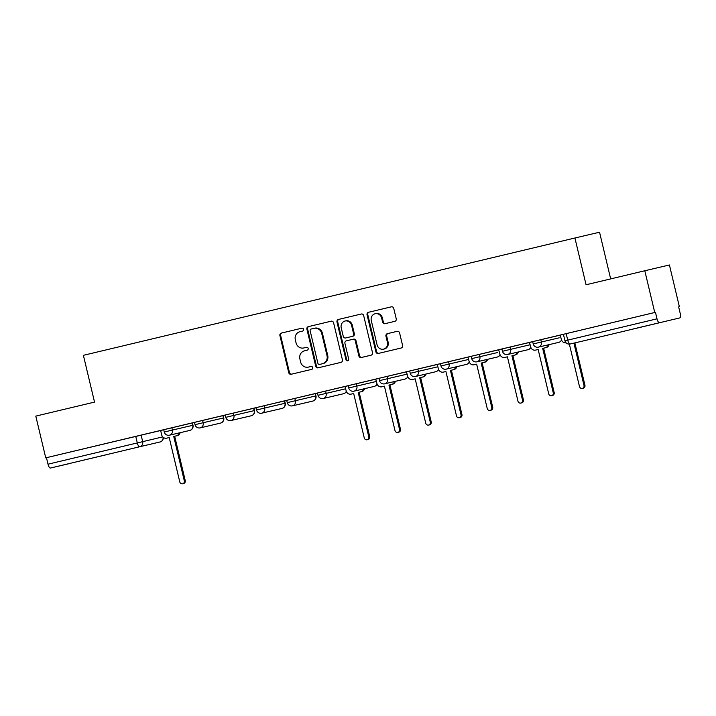 <?xml version="1.0" encoding="UTF-8"?>
<svg xmlns="http://www.w3.org/2000/svg" width="716" height="716" viewBox="0 0 716 716"><rect width="100%" height="100%" fill="white"/><g stroke="black" fill="none" stroke-linecap="round" stroke-linejoin="round"><path stroke-width="1.07" d="M303.602 329.297A1.486 1.396 -103.2 0 0 301.91 328.179L281.352 333.083A2.112 1.987 -103.2 0 0 279.911 335.607L288.736 372.66A2.112 1.987 -103.2 0 0 291.152 374.262L311.72 369.358A1.486 1.396 -103.2 0 0 312.731 367.594A1.486 1.396 -103.2 0 0 311.03 366.476L308.372 367.111A6.775 6.363 -103.2 0 1 308.345 367.111A6.775 6.363 -103.2 0 1 300.613 362.001L299.879 358.904A6.775 6.363 -103.2 0 1 304.497 350.84L307.155 350.205A1.486 1.396 -103.2 0 0 308.166 348.441A1.486 1.396 -103.2 0 0 306.466 347.323L303.808 347.958A6.775 6.363 -103.2 0 0 303.808 347.958A6.775 6.363 -103.2 0 1 296.048 342.848L295.314 339.76A6.775 6.363 -103.2 0 1 299.932 331.696L302.591 331.06A1.486 1.396 -103.2 0 0 303.602 329.297M85.553 459.69L107.516 454.472L85.553 459.69M633.454 328.904L655.417 323.695L633.454 328.904M394.793 321.35A2.112 1.987 -103.2 0 0 396.234 318.826L393.755 308.426A2.112 1.987 -103.2 0 0 391.339 306.833L368.507 312.283A2.112 1.987 -103.2 0 0 367.057 314.798L375.891 351.86A2.112 1.987 -103.2 0 0 378.308 353.462L401.139 348.012A2.112 1.987 -103.2 0 0 402.589 345.488L399.591 332.931A2.112 1.987 -103.2 0 0 397.174 331.329L387.401 333.665A2.112 1.987 -103.2 0 0 385.951 336.189L387.437 342.409A5.665 5.316 -103.2 0 1 383.561 349.157A5.665 5.316 -103.2 0 1 377.09 344.888L371.273 320.482A5.665 5.316 -103.2 0 1 375.157 313.742A5.665 5.316 -103.2 0 1 381.628 318.011L382.595 322.084A2.112 1.987 -103.2 0 0 385.011 323.677L394.793 321.35M45.743 457.855L35.8 416.112L94.53 402.097L83.387 355.324L574.921 237.998L586.064 284.771L644.803 270.755L654.746 312.489L45.743 457.855L46.459 457.685L48.008 464.192L162.738 436.885M333.593 322.791A2.112 1.987 -103.2 0 0 331.168 321.189L308.336 326.639A2.112 1.987 -103.2 0 0 306.895 329.163L315.72 366.225A2.112 1.987 -103.2 0 0 318.146 367.818L340.977 362.368A2.112 1.987 -103.2 0 0 342.418 359.853L333.593 322.791M338.417 319.461L361.249 314.011A2.112 1.987 -103.2 0 0 361.249 314.011L361.249 314.011A2.112 1.987 -103.2 0 1 363.674 315.613L372.499 352.666A2.112 1.987 -103.2 0 1 371.058 355.19L361.294 357.526A2.112 1.987 -103.2 0 1 358.868 355.924L355.288 340.897A2.112 1.987 -103.2 0 0 352.863 339.295L346.383 340.843A2.112 1.987 -103.2 0 0 344.933 343.367L348.665 359.011A1.486 1.396 -103.2 0 1 347.645 360.775A1.486 1.396 -103.2 0 1 345.953 359.656L336.976 321.985A2.112 1.987 -103.2 0 1 338.417 319.461L361.347 313.993M644.803 270.755L669.424 264.974L679.368 306.708L678.652 306.887L680.2 313.384A4.314 1.477 76.6 0 1 679.761 317.913L590.485 339.223A4.314 4.054 76.8 0 1 590.467 339.232A4.314 4.054 76.8 0 1 590.458 339.232A4.314 4.314 0 0 0 590.485 339.223L590.485 339.223M163.731 429.716L194.492 422.431M194.475 422.377L225.236 415.092M233.353 413.087L233.908 415.387L225.773 417.33L225.218 415.02L255.979 407.753M264.106 405.748L264.651 408.048L256.516 409.991L255.97 407.681L286.731 400.414M315.425 393.585L317.474 393.075M610.667 278.9L599.552 232.217L574.921 237.998M678.652 306.878L679.368 306.708M654.746 312.489L655.462 312.328L657.011 318.826A4.314 1.477 76.6 0 0 659.445 322.683M46.459 457.685L160.653 430.513L161.7 434.907A4.314 4.054 -103.2 0 0 166.631 438.165A4.314 4.054 -103.2 0 0 166.64 438.165L169.209 437.548L179.779 481.913A2.479 2.327 -103.2 0 0 182.607 483.783A2.479 2.327 -103.2 0 0 184.307 480.83L173.737 436.465L176.297 435.856A4.314 4.054 -103.2 0 0 179.224 432.911M70.768 463.279L50.451 468.049A4.314 1.477 -103.4 0 1 48.008 464.192M207.613 419.236L225.227 415.038L207.613 419.236M238.356 411.897L255.97 407.699L238.356 411.897M269.109 404.558L286.713 400.36L269.109 404.558M299.852 397.219L317.457 393.021L299.852 397.219M330.595 389.88L348.209 385.682L330.595 389.88M348.218 385.736L344.96 386.515L346.177 390.873A4.314 4.054 -103.2 0 0 351.1 394.131A4.314 4.054 -103.2 0 0 351.117 394.131L353.677 393.523L364.247 437.879A2.479 2.327 -103.2 0 0 367.084 439.758A2.479 2.327 -103.2 0 0 368.785 436.796L358.215 392.44L360.775 391.822A4.314 4.054 -103.2 0 0 363.692 388.886M361.338 382.541L378.952 378.343L361.338 382.541M378.961 378.397L375.703 379.176L376.92 383.534A4.314 4.054 -103.2 0 0 381.852 386.792A4.314 4.054 -103.2 0 0 381.861 386.792L384.42 386.184L394.99 430.54A2.479 2.327 -103.2 0 0 397.827 432.419A2.479 2.327 -103.2 0 0 399.528 429.457L388.958 385.101L391.518 384.483A4.314 4.054 -103.2 0 0 394.444 381.547M392.091 375.202L409.695 371.004L392.091 375.202M409.704 371.058L406.446 371.837L407.664 376.195A4.314 4.054 -103.2 0 0 412.595 379.453A4.314 4.054 -103.2 0 0 412.604 379.453L415.173 378.845L425.743 423.201A2.479 2.327 -103.2 0 0 428.571 425.08A2.479 2.327 -103.2 0 0 430.271 422.118L419.701 377.762L422.261 377.144A4.314 4.054 -103.2 0 0 425.188 374.208M422.834 367.863L440.438 363.665L422.834 367.863M440.456 363.719L437.19 364.498L438.416 368.856A4.314 4.054 -103.2 0 0 443.338 372.114A4.314 4.054 -103.2 0 0 443.356 372.114L445.916 371.506L456.486 415.862A2.479 2.327 -103.2 0 0 459.314 417.741A2.479 2.327 -103.2 0 0 461.015 414.788L450.445 370.423L453.013 369.805A4.314 4.054 -103.2 0 0 455.931 366.869M453.577 360.524L471.191 356.326L453.577 360.524M471.2 356.38L467.942 357.159L469.159 361.517A4.314 4.054 -103.2 0 0 474.082 364.775A4.314 4.054 -103.2 0 0 474.099 364.775L476.659 364.167L487.229 408.523A2.479 2.327 -103.2 0 0 490.066 410.402A2.479 2.327 -103.2 0 0 491.767 407.449L481.197 363.084L483.756 362.466A4.314 4.054 -103.2 0 0 486.674 359.53M484.32 353.185L501.934 348.987L484.32 353.185M501.943 349.041L498.685 349.82L499.902 354.178A4.314 4.054 -103.2 0 0 504.834 357.436A4.314 4.054 -103.2 0 0 504.843 357.436L507.411 356.828L517.972 401.184A2.479 2.327 -103.2 0 0 520.809 403.063A2.479 2.327 -103.2 0 0 522.51 400.11L511.94 355.745L514.5 355.127A4.314 4.054 -103.2 0 0 517.426 352.191M515.072 345.846L532.677 341.648L515.072 345.846M532.695 341.702L529.428 342.481L530.645 346.839A4.314 4.054 -103.2 0 0 535.577 350.097A4.314 4.054 -103.2 0 0 535.586 350.097L538.155 349.489L548.725 393.854A2.479 2.327 -103.2 0 0 551.553 395.724A2.479 2.327 -103.2 0 0 553.253 392.771L542.683 348.406L545.252 347.788A4.314 4.054 -103.2 0 0 548.17 344.852M545.816 338.507L563.42 334.309L545.816 338.507M563.438 334.363L560.172 335.142L561.398 339.5A4.314 4.054 -103.2 0 0 566.079 342.812M540.813 339.697L541.359 342.006L533.223 343.94L532.677 341.639L560.351 335.106M510.069 347.036L510.615 349.345L502.48 351.279L501.934 348.978L529.598 342.445M479.317 354.375L479.872 356.684L471.737 358.618L471.182 356.317L498.855 349.784M448.574 361.714L449.129 364.023L440.984 365.957L440.438 363.656L468.112 357.123M417.831 369.053L418.377 371.353L410.241 373.296L409.695 370.986L437.369 364.462M387.088 376.392L387.633 378.692L379.498 380.635L378.952 378.325L406.616 371.801M356.335 383.731L356.89 386.031L348.755 387.974L348.2 385.664L375.873 379.14M325.592 391.07L326.147 393.37L318.002 395.313L317.457 393.003L345.13 386.479M294.849 398.409L295.395 400.709L287.259 402.652L286.713 400.342L294.849 398.409L315.165 393.639L315.971 395.885L315.165 393.639M163.74 429.761L160.653 430.504M655.462 312.328L563.42 334.3L564.969 340.798L657.011 318.826M304.488 347.797A6.775 6.363 -103.2 0 0 304.506 347.797A6.775 6.363 -103.2 0 0 304.524 347.788L306.555 347.305M309.043 366.95A6.775 6.363 -103.2 0 0 309.07 366.941A6.775 6.363 -103.2 0 0 309.088 366.941L308.372 367.111M311.111 366.458L308.345 367.111M301.991 328.161L282.068 332.913A2.112 1.987 -103.2 0 0 280.627 335.437L289.452 372.499A2.112 1.987 -103.2 0 0 291.779 374.11M331.266 321.171L309.061 326.469A2.112 1.987 -103.2 0 0 307.611 328.993L316.445 366.055A2.112 1.987 -103.2 0 0 318.772 367.675M311.156 329.02A1.486 1.396 -103.2 0 0 310.144 330.783L317.895 363.307A1.486 1.396 -103.2 0 0 319.587 364.426L322.397 363.764A6.775 6.363 -103.2 0 0 327.015 355.691L321.717 333.459A6.775 6.363 -103.2 0 0 313.984 328.34A6.775 6.363 -103.2 0 0 313.957 328.349L311.156 329.02M320.303 364.265L320.303 364.265A1.486 1.396 -103.2 0 0 320.312 364.256L323.113 363.594A6.775 6.363 -103.2 0 0 327.731 355.521L327.015 355.691M314.002 328.34L314.673 328.179A6.775 6.363 -103.2 0 1 314.7 328.17A6.775 6.363 -103.2 0 1 322.442 333.289L327.731 355.521M353.588 339.124L353.579 339.133A2.112 1.987 -103.2 0 0 353.579 339.133A2.112 1.987 -103.2 0 1 356.004 340.726L359.584 355.754A2.112 1.987 -103.2 0 0 361.911 357.374M339.142 319.291A2.112 1.987 -103.2 0 0 337.692 321.815L346.669 359.495A1.486 1.396 -103.2 0 0 347.994 360.64M351.565 325.297A5.665 5.316 -103.2 0 0 345.103 321.019A5.665 5.316 -103.2 0 0 341.219 327.767L343.268 336.368A2.112 1.987 -103.2 0 0 345.694 337.961L352.174 336.413A2.112 1.987 -103.2 0 0 353.615 333.898L351.565 325.297L352.29 325.127A5.665 5.316 -103.2 0 0 345.819 320.858L345.103 321.019M352.29 325.127L354.33 333.728A2.112 1.987 -103.2 0 1 352.89 336.243L346.41 337.791M375.157 313.742L375.873 313.572A5.665 5.316 -103.2 0 1 382.344 317.85L383.311 321.914A2.112 1.987 -103.2 0 0 385.638 323.534M383.561 349.157L384.277 348.996A5.665 5.316 -103.2 0 0 388.153 342.248L387.437 342.409M397.264 331.311L388.117 333.495A2.112 1.987 -103.2 0 0 386.676 336.019L388.153 342.248M391.428 306.815L369.223 312.113A2.112 1.987 -103.2 0 0 367.773 314.628L376.607 351.69A2.112 1.987 -103.2 0 0 378.934 353.31M180.155 432.697A4.314 4.054 76.8 0 1 177.237 435.641L173.737 436.465M174.668 436.25L185.238 480.615A2.479 2.327 76.8 0 1 183.538 483.568L182.607 483.783M169.209 437.557L167.58 437.941A4.314 4.054 76.8 0 1 167.562 437.95A4.314 4.054 76.8 0 1 167.553 437.95L167.58 437.941M364.632 388.663A4.314 4.054 76.8 0 1 361.705 391.607L358.215 392.44M359.146 392.216L369.716 436.581A2.479 2.327 76.8 0 1 368.015 439.535L367.084 439.758M353.677 393.523L352.048 393.907A4.314 4.054 76.8 0 1 352.039 393.916A4.314 4.054 76.8 0 1 352.021 393.916M395.375 381.324A4.314 4.054 76.8 0 1 392.457 384.268L388.958 385.101M389.889 384.877L400.459 429.242A2.479 2.327 76.8 0 1 398.758 432.195L397.827 432.419M384.429 386.184L382.791 386.568A4.314 4.054 76.8 0 1 382.783 386.577A4.314 4.054 76.8 0 1 382.765 386.577M426.118 373.985A4.314 4.054 76.8 0 1 423.201 376.929L419.701 377.762M420.632 377.538L431.202 421.903A2.479 2.327 76.8 0 1 429.502 424.856L428.571 425.08M415.173 378.845L413.544 379.229A4.314 4.054 76.8 0 1 413.526 379.238A4.314 4.054 76.8 0 1 413.517 379.238L413.544 379.229M456.862 366.646A4.314 4.054 76.8 0 1 453.944 369.59L450.445 370.423M451.384 370.199L461.954 414.564A2.479 2.327 76.8 0 1 460.254 417.517L459.314 417.741M445.916 371.506L444.287 371.89A4.314 4.054 76.8 0 1 444.269 371.899A4.314 4.054 76.8 0 1 444.26 371.899L444.287 371.89M487.614 359.307A4.314 4.054 76.8 0 1 484.687 362.251L481.197 363.084M482.128 362.86L492.697 407.225A2.479 2.327 76.8 0 1 490.997 410.179L490.066 410.402M476.659 364.167L475.03 364.551A4.314 4.054 76.8 0 1 475.021 364.56A4.314 4.054 76.8 0 1 475.003 364.56L474.082 364.775L475.03 364.551M518.357 351.968A4.314 4.054 76.8 0 1 515.439 354.912L511.94 355.745M512.871 355.521L523.441 399.886A2.479 2.327 76.8 0 1 521.74 402.84L520.809 403.063M507.411 356.828L505.782 357.221A4.314 4.054 76.8 0 1 505.747 357.221L505.765 357.221M549.1 344.629A4.314 4.054 76.8 0 1 546.183 347.573L542.683 348.406M543.623 348.182L554.184 392.547A2.479 2.327 76.8 0 1 552.483 395.5L551.553 395.724M538.155 349.489L536.526 349.882A4.314 4.054 76.8 0 1 536.499 349.882L536.508 349.882M569.363 344.11L579.468 386.515A2.479 2.327 -103.2 0 0 582.296 388.385A2.479 2.327 -103.2 0 0 583.996 385.432L573.919 343.116M574.85 342.892L584.936 385.208A2.479 2.327 76.8 0 1 583.236 388.161L582.296 388.385M141.124 435.095L142.672 441.602A4.314 4.054 -103.2 0 1 139.727 446.739L50.451 468.049M163.06 437.207A4.314 4.054 -103.2 0 1 160.044 441.969L139.727 446.739A4.314 1.477 -103.4 0 1 137.293 442.882L135.745 436.375M533.223 343.94A4.314 4.314 0 0 0 538.405 347.144A4.314 4.054 76.8 0 0 538.423 347.135A4.314 4.054 76.8 0 0 541.359 342.006L559.178 337.836M502.48 351.279A4.314 4.314 0 0 0 507.662 354.483A4.314 4.054 76.8 0 0 507.671 354.474A4.314 4.054 76.8 0 0 510.615 349.345L530.153 344.754M471.737 358.618A4.314 4.314 0 0 0 476.919 361.822A4.314 4.054 76.8 0 0 476.928 361.813A4.314 4.054 76.8 0 0 479.872 356.684L497.683 352.514M440.984 365.957A4.314 4.314 0 0 0 446.166 369.161A4.314 4.054 76.8 0 0 446.184 369.152A4.314 4.054 76.8 0 0 449.129 364.023L468.658 359.432M410.241 373.296A4.314 4.314 0 0 0 415.423 376.5A4.314 4.054 76.8 0 0 415.441 376.491A4.314 4.054 76.8 0 0 418.377 371.353L437.915 366.771M379.498 380.635A4.314 4.314 0 0 0 384.68 383.839A4.314 4.054 76.8 0 1 384.68 383.839A4.314 4.054 76.8 0 0 387.633 378.692L407.171 374.11M348.755 387.974A4.314 4.314 0 0 0 353.937 391.178A4.314 4.054 76.8 0 1 353.937 391.178A4.314 4.054 76.8 0 0 356.89 386.031L376.428 381.449M318.002 395.313A4.314 4.314 0 0 0 323.185 398.517A4.314 4.054 76.8 0 1 323.185 398.517A4.314 4.054 76.8 0 0 326.147 393.37L345.676 388.788M287.259 402.652A4.314 4.314 0 0 0 292.441 405.856A4.314 4.054 76.8 0 1 292.441 405.856A4.314 4.054 76.8 0 0 295.395 400.709L315.72 395.939A4.314 4.054 76.8 0 1 312.776 401.076A4.314 4.054 -103.2 0 0 312.758 401.085A4.314 4.054 -103.2 0 0 312.776 401.076A4.314 4.314 0 0 0 315.971 395.885M256.516 409.991A4.314 4.314 0 0 0 261.698 413.195A4.314 4.054 76.8 0 1 261.698 413.195A4.314 4.054 76.8 0 0 264.651 408.048L285.228 403.224L284.673 400.915M284.422 400.978L284.968 403.278A4.314 4.054 76.8 0 1 282.032 408.415A4.314 4.054 -103.2 0 0 282.014 408.424A4.314 4.054 -103.2 0 0 282.032 408.415A4.314 4.314 0 0 0 285.228 403.224M225.773 417.33A4.314 4.314 0 0 0 230.955 420.534A4.314 4.054 76.8 0 1 230.955 420.534A4.314 4.054 76.8 0 0 233.908 415.387L254.475 410.563L253.929 408.254M253.679 408.317L254.225 410.617A4.314 4.054 76.8 0 1 251.28 415.754A4.314 4.054 -103.2 0 0 251.271 415.763A4.314 4.054 -103.2 0 0 251.28 415.754A4.314 4.314 0 0 0 254.475 410.563M202.61 420.417L203.165 422.726L223.732 417.902L223.186 415.593M222.927 415.656L223.481 417.956A4.314 4.054 76.8 0 1 220.537 423.093A4.314 4.054 -103.2 0 0 220.519 423.102A4.314 4.054 -103.2 0 0 220.537 423.093A4.314 4.314 0 0 0 223.732 417.902M171.867 427.756L172.413 430.065L192.989 425.241L192.434 422.932M192.183 422.986L192.738 425.295A4.314 4.054 76.8 0 1 189.794 430.432A4.314 4.054 -103.2 0 0 189.776 430.441A4.314 4.054 -103.2 0 0 189.794 430.432A4.314 4.314 0 0 0 192.989 425.241M164.277 432.008L172.413 430.065A4.314 4.054 76.8 0 1 169.477 435.203A4.314 4.054 76.8 0 1 169.459 435.203A4.314 4.314 0 0 1 164.277 432.008L163.731 429.698M195.02 424.669L203.165 422.726A4.314 4.054 76.8 0 1 200.22 427.864A4.314 4.054 76.8 0 1 200.203 427.873A4.314 4.314 0 0 1 195.02 424.669L194.475 422.359M346.284 391.267A4.314 4.054 76.8 0 1 343.519 393.737A4.314 4.054 -103.2 0 0 343.51 393.746A4.314 4.054 -103.2 0 0 343.519 393.737A4.314 4.314 0 0 0 346.365 391.491M377.037 383.928A4.314 4.054 76.8 0 1 374.262 386.398A4.314 4.054 -103.2 0 0 374.253 386.407A4.314 4.054 -103.2 0 0 374.262 386.398A4.314 4.314 0 0 0 377.117 384.152M407.78 376.589A4.314 4.054 76.8 0 1 405.014 379.059A4.314 4.054 -103.2 0 1 404.996 379.068A4.314 4.054 -103.2 0 0 404.996 379.068A4.314 4.314 0 0 0 407.86 376.813M438.523 369.25A4.314 4.054 76.8 0 1 435.758 371.72A4.314 4.054 -103.2 0 1 435.74 371.729A4.314 4.054 -103.2 0 0 435.74 371.729A4.314 4.314 0 0 0 438.604 369.474M469.266 361.911A4.314 4.054 76.8 0 1 466.501 364.381A4.314 4.054 -103.2 0 1 466.492 364.39A4.314 4.054 -103.2 0 0 466.492 364.39A4.314 4.314 0 0 0 469.347 362.135M500.019 354.572A4.314 4.054 76.8 0 1 497.244 357.042A4.314 4.054 -103.2 0 1 497.235 357.051A4.314 4.054 -103.2 0 0 497.235 357.051A4.314 4.314 0 0 0 500.099 354.796M530.762 347.233A4.314 4.054 76.8 0 1 527.996 349.703A4.314 4.054 -103.2 0 1 527.978 349.712A4.314 4.054 -103.2 0 0 527.978 349.712A4.314 4.314 0 0 0 530.842 347.457M561.505 339.894A4.314 4.054 76.8 0 1 558.74 342.364A4.314 4.054 -103.2 0 1 558.722 342.373A4.314 4.054 -103.2 0 0 558.722 342.373A4.314 4.314 0 0 0 561.586 340.118M566.177 333.638L567.725 340.136A4.314 1.477 -103.4 0 0 570.169 343.993A4.314 4.054 76.8 0 1 570.151 344.002L590.467 339.232M289.452 372.499L288.736 372.66M280.627 335.437L279.911 335.607M282.068 332.913L281.352 333.083M316.445 366.055L315.72 366.225M307.611 328.993L306.895 329.163M309.061 326.469L308.336 326.639M323.113 363.594L322.397 363.764M322.442 333.289L321.717 333.459M359.584 355.754L358.868 355.924M356.004 340.726L355.288 340.897M346.669 359.495L345.953 359.656M337.692 321.815L336.976 321.985M352.89 336.243L352.174 336.413M354.33 333.728L353.615 333.898M383.311 321.914L382.595 322.084M382.344 317.85L381.628 318.011M386.676 336.019L385.951 336.189M388.117 333.495L387.401 333.665M376.607 351.69L375.891 351.86M367.773 314.628L367.057 314.798M369.223 312.113L368.507 312.283M177.237 435.641L176.297 435.856M185.238 480.615L184.307 480.83M361.705 391.607L360.775 391.822M352.048 393.907L351.117 394.131L352.039 393.916M369.716 436.581L368.785 436.796M392.457 384.268L391.518 384.483M382.791 386.568L381.861 386.792L382.783 386.577M400.459 429.242L399.528 429.457M423.201 376.929L422.261 377.144M431.202 421.903L430.271 422.118M453.944 369.59L453.013 369.805M461.954 414.564L461.015 414.788M484.687 362.251L483.756 362.466M492.697 407.225L491.767 407.449M515.439 354.912L514.5 355.127M523.441 399.886L522.51 400.11M546.183 347.573L545.252 347.788M554.184 392.547L553.253 392.771M584.936 385.208L583.996 385.432M189.776 430.441L169.459 435.203M220.519 423.102L200.203 427.873M251.271 415.763L230.955 420.534M282.014 408.424L261.698 413.195M312.758 401.085L292.441 405.856M343.51 393.746L323.185 398.517M374.253 386.407L353.937 391.178M404.996 379.068L384.68 383.839M435.74 371.729L415.423 376.5M466.492 364.39L446.166 369.161M497.235 357.051L476.919 361.822M527.978 349.712L507.662 354.483M558.722 342.373L538.405 347.144M564.969 340.798A4.314 4.314 0 0 0 570.151 344.002M160.044 441.969A4.314 4.314 0 0 0 163.346 437.449M314.7 328.17L313.984 328.34"/></g></svg>

